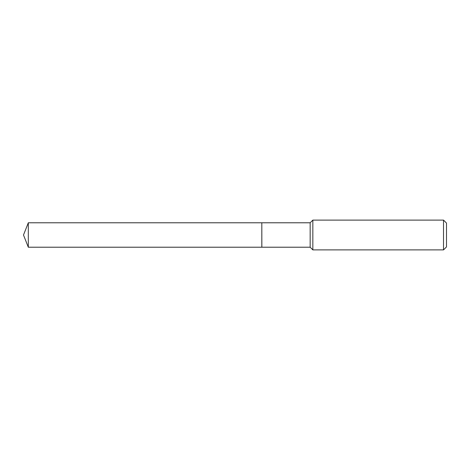 <?xml version="1.0" encoding="UTF-8"?>
<svg xmlns="http://www.w3.org/2000/svg" width="470" height="470" viewBox="0 0 470 470"><rect width="100%" height="100%" fill="white"/><g stroke="black" fill="none" stroke-linecap="round" stroke-linejoin="round"><path stroke-width="0.7" d="M28.312 222.786L28.312 247.214L261.813 247.214L261.813 222.786L28.312 222.786L23.5 235L28.312 247.214M261.813 222.827L261.849 247.214L310.159 247.214L312.844 249.893L443.521 249.893L443.521 220.107L312.844 220.107L312.844 249.893M443.521 220.107L446.5 223.086L446.5 246.915L443.521 249.893M261.849 222.786L310.159 222.786L310.159 247.214M310.159 222.786L312.844 220.107"/></g></svg>
